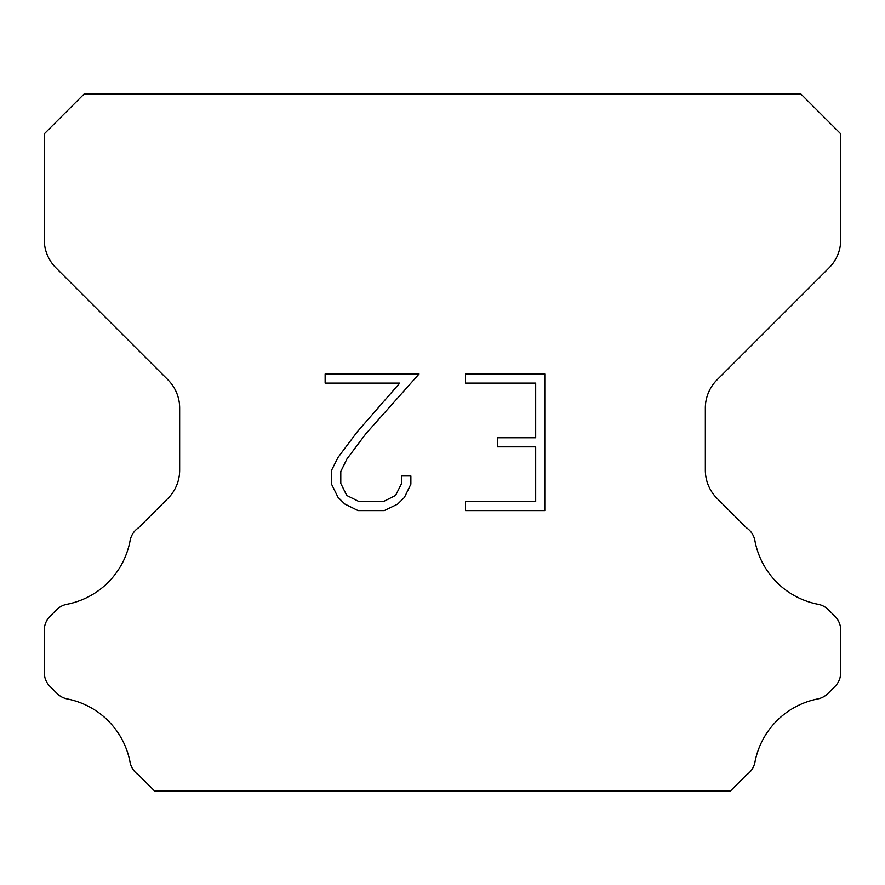 <?xml version="1.0" encoding="UTF-8"?>
<svg xmlns="http://www.w3.org/2000/svg" width="885" height="885" viewBox="0 0 885 885"><rect width="100%" height="100%" fill="white"/><g stroke="black" fill="none" stroke-linecap="round" stroke-linejoin="round"><path stroke-width="1.33" d="M535.679 501.485L535.679 446.848L497.436 446.848L497.436 437.743L535.679 437.743L535.679 383.094L465.51 383.094L465.51 373.99L544.784 373.99L544.784 510.59L465.51 510.59L465.51 501.485L535.679 501.485M410.872 475.953L410.872 484.15L404.379 497.481L397.619 504.107L384.278 510.59L358.038 510.59L344.796 504.007L338.037 497.337L331.455 484.006L331.455 470.488L338.037 457.412L357.33 431.725L399.755 383.094L325.138 383.094L325.138 373.99L419.048 373.99L365.87 433.738L346.931 458.983L340.791 471.44L340.791 483.431L346.743 495.445L358.845 501.485L383.57 501.485L395.573 495.423L401.624 483.431L401.624 475.953L410.872 475.953M800.925 94.031L84.075 94.031L44.25 133.856L44.25 239.647A39.825 39.825 0 0 0 55.91 267.812L167.995 379.886A39.825 39.825 0 0 1 179.655 408.051L179.655 470.178A39.825 39.825 0 0 1 167.995 498.344L138.624 527.703A19.912 19.912 0 0 0 129.995 541.166A79.65 79.65 0 0 1 66.884 604.289A19.912 19.912 0 0 0 56.574 609.765L50.08 616.248A19.912 19.912 0 0 0 44.25 630.33L44.25 672.434A19.912 19.912 0 0 0 50.08 686.517L57.049 693.486A19.912 19.912 0 0 0 67.271 698.94A79.65 79.65 0 0 1 129.951 761.62A19.912 19.912 0 0 0 138.536 774.961L154.532 790.969L730.468 790.969L746.464 774.961A19.912 19.912 0 0 0 755.049 761.62A79.65 79.65 0 0 1 817.729 698.94A19.912 19.912 0 0 0 827.951 693.486L834.92 686.517A19.912 19.912 0 0 0 840.75 672.434L840.75 630.33A19.912 19.912 0 0 0 834.92 616.248L828.426 609.765A19.912 19.912 0 0 0 818.116 604.289A79.65 79.65 0 0 1 755.005 541.166A19.912 19.912 0 0 0 746.376 527.703L717.005 498.344A39.825 39.825 0 0 1 705.345 470.178L705.345 408.051A39.825 39.825 0 0 1 717.005 379.886L829.09 267.812A39.825 39.825 0 0 0 840.75 239.647L840.75 133.856L800.925 94.031"/></g></svg>
